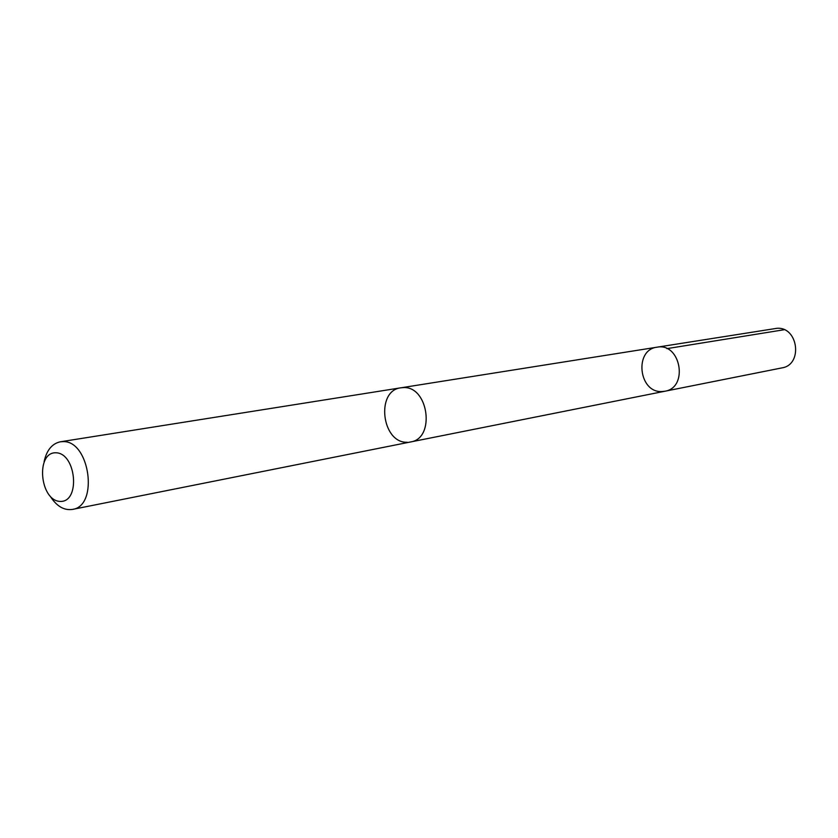 <?xml version="1.0" encoding="UTF-8"?>
<svg xmlns="http://www.w3.org/2000/svg" width="838" height="838" viewBox="0 0 838 838"><rect width="100%" height="100%" fill="white"/><g stroke="black" fill="none" stroke-linecap="round" stroke-linejoin="round"><path stroke-width="1.26" d="M661.821 391.556C638.692 392.886 633.968 349.771 656.992 347.194C680.676 342.25 688.805 387.669 664.869 391.241L661.821 391.556M781.98 367.882C803.16 364.781 798.289 326.506 776.92 328.307L656.992 347.194C680.676 342.25 688.805 387.669 664.869 391.241L781.98 367.882M403.246 387.606C428.543 385.763 435.645 438.536 410.589 441.961C435.634 438.536 428.532 385.773 403.246 387.606L400.899 387.805C375.508 390.529 381.688 443.312 407.216 442.265M50.332 496.431C56.701 506.278 64.065 510.604 72.424 509.42C99.041 506.11 89.718 440.055 62.819 441.626L60.326 441.804C52.071 443.595 46.666 450.205 44.1 461.644M55.79 452.771C35.468 452.248 39.847 500.747 60.116 501.407C80.72 502.632 76.352 452.866 55.79 452.771M666.891 348.639L784.179 329.722M411.091 441.856L664.869 391.241M401.412 387.732L656.992 347.194M400.899 387.805L60.326 441.804M410.589 441.961L72.424 509.42"/></g></svg>
